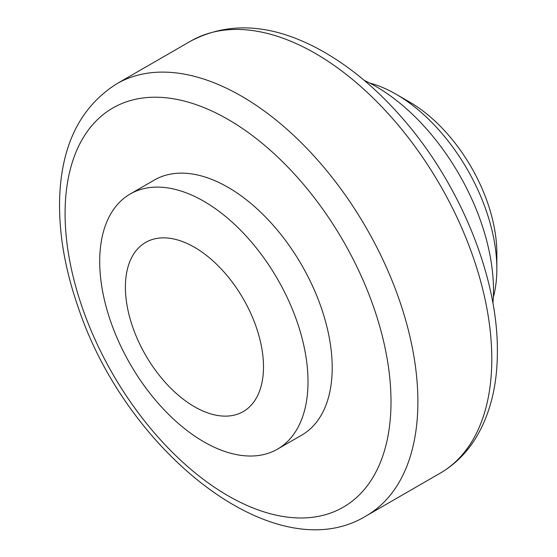 <?xml version="1.0" encoding="UTF-8"?>
<svg xmlns="http://www.w3.org/2000/svg" width="557" height="557" viewBox="0 0 557 557"><rect width="100%" height="100%" fill="white"/><g stroke="black" fill="none" stroke-linecap="round" stroke-linejoin="round"><path stroke-width="0.84" d="M231.691 281.362A97.649 56.375 60 0 1 226.177 416.128A97.649 56.375 60 0 1 125.471 283.499A97.649 56.375 60 0 1 231.691 281.362M260.042 252.725A147.306 85.047 -120 0 0 130.206 193.996A147.306 85.047 -120 0 0 130.206 364.083A147.306 85.047 -120 0 0 277.504 449.13A147.306 85.047 -120 0 0 260.042 252.725M130.206 193.996L154.393 180.029A147.306 85.047 60 0 1 284.23 238.758A147.306 85.047 60 0 1 301.699 435.163L277.504 449.13M496.844 268.801L496.844 253.282A123.543 71.331 -120 0 0 409.486 101.966L396.048 94.21A142.55 82.304 60 0 1 496.844 268.801A142.55 82.304 60 0 1 493.321 297.285M369.618 83.021A142.55 82.304 60 0 1 396.048 94.21M492.91 303.224A166.313 96.02 -120 0 0 493.488 290.134A166.313 96.02 -120 0 0 364.271 80.41M417.889 401.681A249.466 144.033 -120 0 0 308.996 150.627A249.466 144.033 -120 0 0 116.754 83.794C80.354 106.847 61.312 145.168 59.627 198.745C58.75 232.819 64.842 268.725 77.917 306.468C125.729 451.887 275.381 571.552 366.221 515.879A249.466 144.033 -120 0 0 417.889 401.681M391.007 401.681A230.459 133.053 60 0 1 146.568 423.515A230.459 133.053 60 0 1 146.568 97.593A230.459 133.053 60 0 1 391.007 401.681M116.754 83.794L190.675 41.114A249.466 144.033 60 0 1 382.91 107.947A249.466 144.033 60 0 1 491.803 359A249.466 144.033 60 0 1 440.141 473.206L366.221 515.879M190.675 41.114C228.843 21.117 271.551 23.784 318.792 49.113C348.738 65.392 376.783 88.626 402.941 118.822C459.985 184.172 497.909 276.599 497.373 351.244C497.429 385.548 490.063 414.749 475.281 438.853C466.105 453.44 454.394 464.893 440.141 473.206"/></g></svg>
